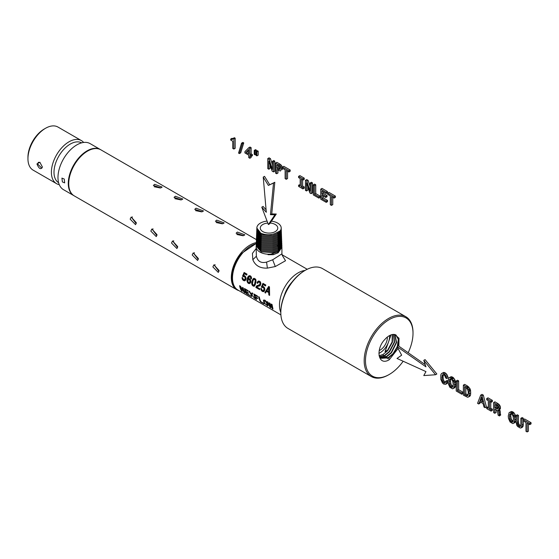 <?xml version="1.0" encoding="UTF-8"?>
<svg xmlns="http://www.w3.org/2000/svg" width="559" height="559" viewBox="0 0 559 559"><rect width="100%" height="100%" fill="white"/><g stroke="black" fill="none" stroke-linecap="round" stroke-linejoin="round"><path stroke-width="0.84" d="M253.737 285.376L254.541 284.293L255.267 280.674L255.093 279.905L254.052 279.304L253.045 280.506L252.43 284.063L253.737 285.376L255.337 284.447M253.73 278.438L253.311 280.038M255.952 280.115L255.149 279.116L254.052 279.304M251.641 283.022L252.291 285.369L253.905 286.306L254.597 285.97L255.973 281.757L255.68 279.2L254.066 278.263L253.213 278.703L251.885 281.324L251.641 283.022L252.493 282.526M251.885 281.324L252.975 280.695M256.134 248.531L252.423 253.402L252.822 259.704C255.239 265.644 260.096 268.446 267.391 268.117L275.294 266.545L285.537 260.732L282.239 255.365M305.039 270.437A26.322 15.198 120 0 0 289.15 280.681A26.322 15.198 120 0 0 280.814 312.397M244.318 275.615L243.507 275.622L244.332 273.707L246.708 275.077A26.322 15.198 -60 0 1 247.029 274.155L244.129 272.485L242.501 276.244L244.8 276.929L245.219 278.144L244.604 279.786L243.256 279.395L242.781 277.914L242.054 277.495L242.354 279.283L243.556 280.562L245.848 279.444M244.681 275.741L245.834 277.201L245.932 279.227L245.059 280.716L243.556 280.562M250.369 282.994L249.23 283.644L250.376 282.98L250.691 282.113L250.18 279.269L248.741 278.487L248.028 278.773L249.531 276.642L250.481 277.082L250.712 278.564L251.431 278.976L251.061 276.391L249.943 275.664L248.993 275.797L247.357 278.005L246.903 280.464L247.63 282.693L248.448 283.385L250.649 282.232M249.23 283.644L248.448 283.385M257.413 286.467L260.082 285.726L260.892 283.546L260.375 281.792L258.887 280.967L257.489 281.792L257.042 282.798A26.322 15.198 120 0 0 256.993 282.952L257.706 283.364A26.322 15.198 -60 0 1 257.734 283.273L258.405 282.148L259.341 282.12L260.005 282.966L259.802 284.573L256.63 285.88L255.903 287.445A26.322 15.198 120 0 0 255.896 287.473L259.628 289.625A26.322 15.198 -60 0 1 259.753 288.779L256.812 287.074L259.173 285.446L260.396 285.307M263.142 286.488L262.325 286.488L263.156 284.573L265.532 285.949A26.322 15.198 -60 0 1 265.846 285.027L262.947 283.35L261.326 287.109L263.624 287.801L264.044 289.01L263.429 290.652L262.08 290.261L261.605 288.786L260.878 288.36L261.179 290.149L262.381 291.428L264.673 290.31M263.499 286.606L264.659 288.067L264.756 290.1L263.883 291.581L262.381 291.428M268.669 286.439L264.84 292.637L265.56 293.056L266.482 291.337L268.648 292.588L268.865 294.963L269.599 295.39L269.473 286.893L268.669 286.439M240.447 287.088L244.241 292.434L245.08 292.916A26.322 15.198 -60 0 1 243.151 287.766L242.494 287.389A26.322 15.198 120 0 0 243.927 291.693L240.44 286.201L239.587 285.705A26.322 15.198 120 0 0 241.516 290.862L242.159 291.239A26.322 15.198 -60 0 1 240.447 287.088L240.796 286.893M244.437 288.507A26.322 15.198 120 0 0 246.358 293.657L249.796 295.648A26.322 15.198 -60 0 1 249.461 295.082L246.743 293.51A26.322 15.198 -60 0 1 245.96 291.84L248.378 293.244A26.322 15.198 -60 0 1 248.161 292.623L245.736 291.218A26.322 15.198 -60 0 1 245.289 289.604L247.951 291.134A26.322 15.198 -60 0 1 247.812 290.456L244.437 288.507M251.69 295.369L251.452 296.598L250.635 296.13L251.11 294.6L248.804 291.022L249.621 291.491L251.291 294.209L251.99 292.86L252.78 293.314L251.871 295.033L254.792 298.527L251.99 295.194M253.884 293.964A26.322 15.198 120 0 0 255.812 299.114L256.539 299.533A26.322 15.198 -60 0 1 255.414 297.304L257.699 298.618A26.322 15.198 -60 0 1 257.475 298.003L255.19 296.682A26.322 15.198 -60 0 1 254.75 295.061L257.552 296.682A26.322 15.198 -60 0 1 257.419 296.004L253.884 293.964M258.607 296.689A26.322 15.198 120 0 0 260.529 301.839L264.016 303.851A26.322 15.198 -60 0 1 263.68 303.292L260.913 301.692A26.322 15.198 -60 0 1 259.327 297.102L258.607 296.689M267.621 305.913L264.232 303.09L263.555 300.085L264.875 300.162L266.482 301.79L267.957 305.242L267.621 305.913L267.971 305.752M269.745 303.775L270.738 307.736L270.053 307.338L267.188 301.636L267.831 302.007L270.011 306.856L269.256 302.831L269.941 303.223L272.226 308.135L271.388 304.054L272.009 304.417L272.981 309.029L272.324 308.652L269.745 303.775L270.06 303.593M256.211 245.534L256.162 246.058L261.2 251.795L272.645 252.71L278.109 250.663L281.855 244.989L281.897 246.051L278.137 251.746L271.087 254.135A12.892 7.442 180 0 1 256.134 246.785L256.371 256.218C257.706 261.458 261.102 263.422 266.573 262.108L272.659 259.781L281.918 253.849M256.134 246.785A12.892 7.442 180 0 1 256.134 246.624L256.162 246.058M271.087 254.135L268.041 254.708L273.288 254.687L272.925 253.583M281.778 242.886L281.813 243.948L278.082 249.607L272.631 251.641L261.228 250.739L256.197 245.017L256.239 243.955L261.249 249.656L272.624 250.558L278.054 248.524L281.729 242.361M281.694 240.782L281.736 241.844L278.026 247.469L272.61 249.496L261.277 248.594L256.281 242.913L256.322 241.844L261.298 247.511L272.596 248.406L277.998 246.386L281.645 240.258M256.455 239.224L256.399 239.741L261.346 245.373L272.575 246.26L277.935 244.248L281.568 238.155M256.399 239.741L256.357 240.803L261.326 246.449L272.589 247.344L277.97 245.331L281.652 239.741L281.617 238.679M256.532 237.121L256.483 237.638L261.395 243.228L272.554 244.108L277.879 242.11L281.484 236.052M256.483 237.638L256.441 238.7L261.374 244.311L272.568 245.191L277.907 243.193L281.575 237.638L281.533 236.569M256.616 235.011L256.56 235.535L261.444 241.083L272.533 241.956L277.823 239.972L281.408 233.948M256.56 235.535L256.518 236.597L261.423 242.166L272.54 243.046L277.851 241.055L281.491 235.528L281.457 234.466M256.7 232.907L256.602 234.494L261.472 240.028L272.519 240.894L277.795 238.917L281.415 233.424L281.324 231.845M256.637 233.431L261.493 238.945L272.512 239.811L277.767 237.834L281.373 232.362M256.777 230.804L256.679 232.39L261.521 237.882L272.499 238.742L277.739 236.778L281.338 231.321L281.247 229.735M256.721 231.328L261.542 236.799L272.485 237.659L277.711 235.695L281.296 230.259M256.861 228.701L256.798 229.218L261.591 234.661L272.464 235.507L277.655 233.557L280.199 230.853L276.859 232.572L277.655 233.557M256.798 229.218L256.763 230.287L261.57 235.744L272.478 236.597L277.683 234.64L281.254 229.218L281.205 227.897A12.179 7.029 180 0 1 280.199 230.853M256.847 228.037L260.801 233.236C266.622 235.479 271.974 235.255 276.859 232.572M260.801 233.236A12.179 7.029 180 0 1 256.854 227.897A12.179 7.029 180 0 1 265.602 221.301A12.179 7.029 180 0 1 267.069 221.105M271.457 221.161A12.179 7.029 180 0 1 281.205 227.897M270.193 223.041A8.748 5.052 180 0 1 277.425 226.626A8.748 5.052 180 0 1 277.774 228.051A8.748 5.052 180 0 1 270.27 233.047A8.748 5.052 180 0 1 260.634 229.469A8.748 5.052 180 0 1 260.277 228.051A8.748 5.052 180 0 1 267.803 223.048M256.371 241.327L256.322 241.844M379.191 350.577A10.223 5.904 120 0 0 383.593 347.083A10.223 5.904 120 0 0 387.338 337.063M378.89 353.33A13.416 7.742 120 0 0 384.676 348.746A13.416 7.742 120 0 0 389.588 335.554M392.271 334.555L392.09 342.031L387.464 350.395L385.06 351.709L391.041 334.897M383.809 356.481L383.069 354.49L379.1 355.72M383.069 354.49L387.785 350.584L392.425 342.192L392.516 334.506M385.633 357.599L384.892 355.608L379.694 356.789M384.892 355.608L389.637 351.681L394.542 342.332L393.809 334.415M387.457 358.717L386.716 356.726L380.413 357.648M398.853 337.985L398.574 342.967M393.222 353.805L388.603 358.026M386.716 356.726L391.489 352.778L396.597 342.527L394.961 334.575M398.84 346.189L399.007 338.412L395.094 334.617A13.814 7.973 120 0 0 384.955 339.362C375.851 348.383 377.611 364.88 387.687 360.576L389.246 359.73L398.064 348.523M389.246 359.73L388.54 357.844L381.245 358.305L379.058 355.622M388.54 357.844L393.34 353.868L397.386 347.258M395.094 334.617L395.961 334.96L398.602 339.145L397.805 346.119M395.793 334.876L398.315 339.271L397.316 346.398M397.156 346.832L393.012 353.679L388.177 357.676L381.091 358.207M394.773 334.534L396.24 342.492L391.16 352.582L386.353 356.558L380.281 357.515M393.599 334.415L394.179 342.304L389.316 351.492L384.529 355.44L379.582 356.621M408.161 352.715A33.617 19.411 120 0 0 413.01 333.304A33.617 19.411 120 0 0 377.849 329.517A33.617 19.411 120 0 0 366.215 367.109A33.617 19.411 120 0 0 389.246 374.474A33.617 19.411 120 0 0 400.635 364.531A33.617 19.411 120 0 0 403.158 361.24M413.01 333.304L413.01 332.549A34.539 19.942 120 0 0 405.862 316.736A34.539 19.942 120 0 0 376.885 328.664A34.539 19.942 120 0 0 371.323 376.556A34.539 19.942 120 0 0 388.589 374.844L389.246 374.474M405.862 316.736L322.501 268.613A34.539 19.942 120 0 0 305.235 270.325A34.539 19.942 120 0 0 293.524 280.534A34.539 19.942 120 0 0 280.814 312.621A34.539 19.942 120 0 0 287.969 328.433L371.323 376.556M305.235 270.325L304.585 270.703A33.617 19.411 120 0 0 293.189 280.639A33.617 19.411 120 0 0 280.814 311.873A33.617 19.411 120 0 0 280.814 312.243M256.295 243.431L256.239 243.955M281.855 244.989L281.806 244.472M281.883 246.645L281.918 247.26L278.144 252.78L273.288 254.687M292.217 281.848A21.179 12.228 120 0 0 290.89 283.357A21.179 12.228 120 0 0 284.286 295.585M256.288 242.62A26.594 15.359 120 0 0 241.097 252.85A26.594 15.359 120 0 0 236.82 289.737A26.594 15.359 120 0 0 238.868 290.596M256.406 239.622L100.837 149.805A26.594 15.359 120 0 0 78.519 158.987A26.594 15.359 120 0 0 74.235 195.874L236.82 289.737M130.149 219.156L135.558 224.655L136.333 222.727L131.183 217.074L130.149 219.156M150.832 231.091L156.24 236.597L157.016 234.668L151.866 229.015L150.832 231.091M171.515 243.032L176.923 248.538L177.699 246.61L172.542 240.957L171.515 243.032M192.198 254.974L197.607 260.48L198.382 258.544L193.225 252.899L192.198 254.974M212.874 266.916L218.283 272.415L219.065 270.486L213.908 264.84L212.874 266.916M215.019 264.596L214.754 265.832L218.96 271.394M194.336 252.654L194.071 253.891L198.277 259.453M173.653 240.712L173.388 241.949L177.601 247.511M152.977 228.771L152.705 230.015L156.918 235.57M132.294 216.829L132.022 218.073L136.235 223.628M154.661 184.309L162.124 187.076L160.845 187.88L153.376 185.455L154.661 184.309M175.344 196.251L182.807 199.018L181.528 199.822L174.059 197.397L175.344 196.251M196.027 208.193L203.49 210.96L202.211 211.763L194.742 209.339L196.027 208.193M216.71 220.127L224.173 222.901L222.894 223.705L215.425 221.273L216.71 220.127M237.393 232.069L244.856 234.836L243.577 235.646L236.108 233.215L237.393 232.069M236.883 234.487L242.983 235.737M216.2 222.545L222.3 223.796M195.517 210.61L201.617 211.861M174.841 198.669L180.934 199.919M154.158 186.727L160.251 187.978M100.606 149.672A26.594 15.359 120 0 0 100.382 149.539A26.594 15.359 120 0 0 78.071 158.721A26.594 15.359 120 0 0 73.788 195.608A26.594 15.359 120 0 0 74.012 195.734M100.382 149.539L90.09 143.6A26.594 15.359 120 0 0 67.772 152.782A26.594 15.359 120 0 0 63.495 189.669L73.788 195.608M62.384 181.92L61.916 178.104L64.257 179.041L64.676 182.891L62.384 181.92M58.618 182.723A23.024 13.29 -60 0 1 53.999 172.27A23.024 13.29 -60 0 1 63.95 149.204A23.024 13.29 -60 0 1 81.642 142.852M59.275 184.652A24.869 14.359 -60 0 1 56.543 183.652A24.869 14.359 -60 0 1 51.393 172.27A24.869 14.359 -60 0 1 62.245 147.248A24.869 14.359 -60 0 1 81.411 140.588A24.869 14.359 -60 0 1 83.64 142.454M42.407 167.085L39.878 162.278L36.936 163.927C38.99 168.874 40.807 169.929 42.407 167.085M45.531 128.284L44.231 129.031A23.024 13.29 -60 0 0 27.95 157.233L27.95 158.735A24.869 14.359 -60 0 1 45.531 128.284A24.869 14.359 -60 0 1 57.968 127.054L81.411 140.588M40.024 162.369L38.375 162.32L37.586 163.927L41.785 168.217L42.4 166.889M56.543 183.652L33.1 170.118A24.869 14.359 -60 0 1 27.95 158.735M255.896 287.473L256.944 286.872M258.433 281.086L258.181 282.393M258.405 282.148L259.844 281.827L260.822 283.001M260.808 284.077L259.194 285.118M258.09 285.342L257.958 286.152M258.433 286.236L260.04 285.307M258.957 286.194L260.312 285.411M257.489 281.792L258.195 281.38M257.042 282.798L258.069 282.204M256.993 282.952L258.069 282.33M258.859 281.988L259.397 281.673M259.341 282.12L259.844 281.827M259.76 282.491L260.298 282.183M260.005 282.966L260.634 282.602M260.089 283.525L260.829 283.092M259.998 284.105L260.885 283.595M259.802 284.573L260.822 283.979M259.537 284.901L260.732 284.217M256.162 286.501L258.048 285.411M255.903 287.445L256.972 286.83M260.529 301.839L263.918 303.691M260.62 301.14L260.62 301.79M242.075 278.424L242.788 278.012M244.332 273.707L244.905 273.379L246.896 274.525M244.346 272.61L244.129 274.155M242.354 279.283L242.962 278.934M242.858 280.003L243.542 279.612M244.374 280.842L245.59 280.143M242.501 276.244L243.612 275.601M243.13 276.607L244.583 275.769M243.703 276.37L244.73 275.783M244.332 276.523L245.08 276.09M244.8 276.929L245.478 276.537M245.101 277.488L245.778 277.096M245.219 278.144L245.932 277.732M245.163 278.843L246.002 278.361M244.947 279.437L245.96 278.85M244.604 279.786L245.946 279.011M249.153 275.741L248.573 277.502M248.594 278.543L248.657 279.241M248.979 276.943L250.083 276.321L251.508 277.627M248.524 276.118L249.097 275.79M248.098 276.586L248.867 276.146M247.707 277.222L248.692 276.656M247.357 278.005L248.58 277.306M247.092 278.927L248.21 278.284M246.903 280.464L247.923 279.877M247.106 281.722L247.721 281.366M247.63 282.693L248.238 282.344M249.531 276.642L250.083 276.321M250.118 276.768L250.614 276.481M250.481 277.082L251.005 276.782M250.698 277.488L251.305 277.138M250.767 277.991L251.501 277.571M250.712 278.564L251.55 278.082M249.712 282.281L249.007 282.756L247.805 281.722L248.273 279.465L249.223 279.521L249.88 280.38L249.712 282.281L250.718 281.701M249.929 281.687L250.76 281.205M249.412 282.637L250.705 281.89M248.273 279.465L249.566 278.717M248.706 279.36L249.663 278.808M249.223 279.521L249.978 279.088M249.614 279.884L250.299 279.486M249.88 280.38L250.558 279.989M249.978 280.995L250.691 280.59M270.053 307.338L270.668 307.59M272.345 308.065L272.911 308.889M270.074 306.821L270.137 307.289M260.899 289.289L261.605 288.877M263.156 284.573L263.729 284.245L265.721 285.39M263.17 283.476L262.954 285.027M261.179 290.149L261.78 289.8M261.682 290.869L262.36 290.477M263.198 291.707L264.414 291.008M261.326 287.109L262.437 286.474M261.954 287.473L263.401 286.634M262.527 287.242L263.548 286.648M263.149 287.396L263.904 286.963M263.624 287.801L264.302 287.403M263.918 288.36L264.603 287.962M264.044 289.01L264.749 288.598M263.981 289.709L264.819 289.227M263.771 290.303L264.777 289.723M263.429 290.652L264.77 289.883M241.516 290.862L242.061 291.071M244.073 291.609L244.975 292.755M241.6 290.261L241.6 290.813M243.927 291.693L244.29 291.484M255.812 299.114L256.434 299.372M255.896 298.408L255.896 299.065M255.414 297.304L255.84 297.06M254.75 295.061L255.267 294.761M251.802 284.356L252.43 284M252.291 285.369L252.934 284.999M253.073 286.054L255.149 284.859M253.905 286.306L254.652 285.873M252.458 279.724L253.381 279.186M254.645 279.409L255.149 279.116M255.093 279.905L255.666 279.577M255.267 280.674L255.994 280.255M255.177 281.736L256.008 281.254M254.897 283.064L255.819 282.533M254.541 284.293L255.575 283.699M254.177 285.069L255.358 284.384M264.84 292.637L266.189 291.854M268.795 286.508L267.733 289.262M269.382 287.92L269.263 287.459L268.683 287.794L266.923 290.603L268.599 291.567L269.298 291.162M266.482 291.337L267.342 290.841M268.648 292.588L269.326 292.196M268.865 294.963L269.508 294.593M268.683 287.794L268.599 291.567M246.358 293.657L249.698 295.48M246.449 292.958L246.449 293.608M245.96 291.84L246.386 291.595M245.289 289.604L245.813 289.296M250.635 296.13L251.459 296.501M253.87 297.528L254.576 298.296M252.326 293.608L250.725 296.074M251.291 294.209L252.759 293.356M251.11 294.6L252.423 293.845M264.232 303.09L264.624 302.866M263.617 301.874L264.176 301.553M265.804 304.452L267.733 305.85M265.001 300.84L264.218 300.896L264.365 302.307L265.371 304.019L266.999 305.214L267.782 304.732L267.195 305.067L266.489 302.796L265.001 300.84L265.441 300.588M263.373 300.77L264.589 300.064M264.519 300.693L265.127 300.344M265.539 301.287L265.909 301.07M266.042 301.951L266.433 301.727M266.489 302.796L266.916 302.552M266.881 303.761L267.328 303.502M267.146 304.592L267.656 304.299M233.879 138.946L235.178 138.192L235.178 148.289L233.879 149.043L233.879 138.946L233.026 138.45L232.355 139.533L230.713 139.051L230.713 140.078L232.74 141.245L232.74 148.387L233.879 149.043M235.178 138.192L234.333 137.703L233.026 138.45M232.935 138.751L231.664 139.484M232.949 138.723L232.013 138.297L230.713 139.051M242.438 143.684L243.738 142.929L240.712 152.831L239.413 153.578L242.438 143.684L241.565 143.174L238.546 153.082L239.413 153.578M243.738 142.929L242.865 142.426L241.565 143.174M251.145 156.457L251.145 157.512L249.845 158.26L249.845 155.772L251.082 156.492L251.082 155.332L249.845 154.619L249.845 148.449L248.706 147.793L244.905 151.65L244.905 152.921L248.72 155.123L248.72 157.61L249.845 158.26M251.082 155.332L252.388 154.584L252.388 155.737L251.082 156.492M252.388 154.584L251.145 153.865L249.845 154.619M251.145 153.865L251.145 147.695L249.845 148.449M251.145 147.695L250.006 147.038L248.706 147.793M248.72 149.477L245.953 152.376L248.72 153.97L248.72 149.477M248.72 150.091L245.953 152.376M247.253 151.622L248.72 152.467M256.392 151.258L256.392 150.147L255.54 149.658L254.24 150.406L254.24 154.34L255.086 154.829L255.086 150.902L254.24 150.406M256.05 154.27L255.086 154.829M256.392 150.147L255.086 150.902M256.888 155.87L258.195 155.116L258.195 151.189L257.357 150.706L256.05 151.454L256.05 155.388L256.888 155.87L256.888 151.936L256.05 151.454M258.195 151.189L256.888 151.936M270.116 164.961L270.116 168.462L268.816 169.216L268.816 160.992L272.142 171.138L273.484 171.906L273.484 161.879L272.429 161.272L272.429 169.496L269.138 159.371L267.775 158.588L267.775 168.615L268.816 169.216M273.484 161.879L274.783 161.125L274.783 171.159L273.484 171.906M274.783 161.125L273.735 160.524L272.429 161.272M272.429 164.737L270.444 158.623L269.138 159.371M270.444 158.623L269.082 157.834L267.775 158.588M277.977 170.264L277.977 172.997L276.67 173.751L276.67 169.517L280.262 171.012L280.925 170.411L280.974 167.854L279.654 165.632L275.524 163.06L275.524 173.087L276.67 173.751M280.925 170.411L280.262 171.012M282.232 169.663L282.456 168.448L281.149 169.195M282.456 168.448L282.281 167.106L280.974 167.854M282.281 167.106L281.778 165.904L280.478 166.659M281.778 165.904L280.953 164.877L279.654 165.632M280.953 164.877L279.828 164.039L278.522 164.793M279.828 164.039L276.824 162.306L275.524 163.06M278.962 166.358L276.67 164.954L276.67 168.287L279.486 169.58L279.835 167.644L278.962 166.358M279.877 168.951L278.913 169.51M277.977 165.702L277.977 167.539L279.933 168.622M279.43 168.378L278.123 169.125M277.977 167.539L276.67 168.287M287.571 171.229L287.571 178.538L286.271 179.292L286.271 170.474L288.898 171.997L288.898 170.781L282.477 167.071L282.477 168.287L285.118 169.81L285.118 178.628L286.271 179.292M288.898 170.781L290.198 170.027L290.198 171.243L288.898 171.997M290.198 170.027L283.783 166.323L282.477 167.071M300.183 184.61L298.583 185.183L298.583 186.399L302.936 188.914L302.936 187.698L301.336 186.776L301.336 179.173L302.936 180.103L302.936 178.887L298.583 176.371L298.583 177.587L300.183 178.51L300.183 186.112L298.583 185.183M302.936 187.698L304.243 186.951L304.243 188.159L302.936 188.914M304.243 186.951L302.636 186.021L301.336 186.776M302.636 186.021L302.636 179.928M302.936 178.887L304.243 178.132L304.243 179.348L302.936 180.103M304.243 178.132L299.883 175.617L298.583 176.371M307.778 186.706L307.778 190.207L306.479 190.961L306.479 182.737L309.805 192.883L311.146 193.652L311.146 183.625L310.098 183.017L310.098 191.241L306.807 181.116L305.438 180.333L305.438 190.36L306.479 190.961M311.146 183.625L312.446 182.877L312.446 192.904L311.146 193.652M312.446 182.877L311.398 182.269L310.098 183.017M310.098 186.482L308.107 180.368L306.807 181.116M308.107 180.368L306.744 179.579L305.438 180.333M318.868 196.894L320.167 196.146L320.167 197.355L318.868 198.11L318.868 196.894L314.438 194.336L314.438 185.525L313.285 184.861L313.285 194.888L318.868 198.11M320.167 196.146L315.737 193.589L314.438 194.336M315.737 193.589L315.737 184.77L314.438 185.525M315.737 184.77L314.591 184.107L313.285 184.861M326.239 201.149L327.539 200.401L327.539 201.61L326.239 202.365L326.239 201.149L321.879 198.641L321.879 195.245L325.764 197.481L325.764 196.279L321.879 194.043L321.879 191.038L326.135 193.491L326.135 192.282L320.733 189.159L320.733 199.186L326.239 202.365M327.539 200.401L323.186 197.886L321.879 198.641M323.186 197.886L323.186 195.992M325.764 196.279L327.064 195.531L327.064 196.733L325.764 197.481M327.064 195.531L323.186 193.288L321.879 194.043M323.186 193.288L323.186 191.793M326.135 192.282L327.441 191.527L327.441 192.743L326.135 193.491M327.441 191.527L322.033 188.404L320.733 189.159M332.773 197.32L332.773 204.636L331.466 205.384L331.466 196.572L334.093 198.089L334.093 196.873L327.679 193.169L327.679 194.385L330.313 195.909L330.313 204.72L331.466 205.384M334.093 196.873L335.4 196.125L335.4 197.334L334.093 198.089M335.4 196.125L328.978 192.415L327.679 193.169M448.004 381.259L448.227 383.642L449.89 387.289L452.531 388.812L453.559 388.379L454.432 384.969L454.194 382.594L452.531 378.946L449.876 377.416L448.863 377.842L448.004 381.259L446.914 381.916L445.712 381.217L445.048 382.915L443.797 382.901L442.344 381.028L441.917 379.505L442.33 374.949L443.797 374.74L444.908 375.934L445.586 377.87L446.774 378.555L446.396 376.969L443.797 373.538L442.469 373.139L441.456 373.566L440.806 374.851L440.806 379.358L442.469 383.006L443.797 384.117L445.9 384.292L446.914 381.916M454.194 387.087L455.494 386.332L454.858 387.625L453.559 388.379M455.494 386.332L455.732 384.215L454.432 384.969M455.732 384.215L455.494 381.839L454.194 382.594M455.494 381.839L455.222 380.77L453.922 381.524M455.222 380.77L454.858 379.813L453.559 380.56M454.858 379.813L453.831 378.191L452.531 378.946M453.831 378.191L453.209 377.57L451.903 378.324M453.209 377.57L452.517 377.073L451.218 377.828M452.517 377.073L451.183 376.661L449.876 377.416M451.183 376.661L448.863 377.842M449.338 380.281L449.338 383.795L450.393 386.451L452.028 387.394L452.664 386.989L453.23 384.278L452.664 380.931L451.218 379.023L449.75 379.233L449.338 380.281L450.645 379.526L450.505 381.196L449.198 381.951M450.875 378.939L450.645 379.526M450.442 378.834L449.75 379.233M450.505 381.196L451.057 384.55L452.853 386.521M452.517 386.437L451.218 387.184M451.693 385.696L450.393 386.451M451.057 384.55L449.75 385.305M450.645 383.041L449.338 383.795M461.79 393.019L463.09 392.264L463.09 393.48L461.79 394.235L461.79 393.019L457.36 390.461L457.36 381.643L456.207 380.979L456.207 391.007L461.79 394.235M463.09 392.264L458.659 389.707L457.36 390.461M458.659 389.707L458.659 380.896L457.36 381.643M458.659 380.896L457.514 380.232L456.207 380.979M468.645 396.904L469.951 396.149L470.573 394.94L470.601 390.601L470 388.694L467.569 386.038L466.269 386.793L463.376 385.123L463.376 395.15L467.631 397.288L468.645 396.904L469.274 395.688L469.05 390.343L467.68 387.925L466.269 386.793M467.569 386.038L464.683 384.368L463.376 385.123M470.573 394.94L469.274 395.688M470.797 392.914L469.497 393.669M470.601 390.601L469.294 391.356M470.35 389.595L469.05 390.343M470 388.694L468.694 389.448M468.987 387.17L467.68 387.925M468.323 386.555L467.017 387.31M467.135 388.708L464.543 386.996L464.543 394.619L467.107 395.87L467.771 395.548L468.295 392.977L468.169 391.153L467.135 388.708M467.799 395.472L467.107 395.87M465.843 387.743L465.843 393.871L467.995 394.982M467.485 394.815L466.185 395.569M465.843 393.871L464.543 394.619M480.447 402.054L479.999 403.242L478.693 403.989L479.608 401.572L483.074 403.57L483.989 407.05L485.163 407.728L481.984 395.849L480.712 395.115L477.547 403.325L478.693 403.989M481.984 395.849L483.29 395.094L486.463 406.973L485.163 407.728M483.29 395.094L482.012 394.361L480.712 395.115M481.348 396.925L480.006 400.572L482.69 402.124L481.348 396.925M481.774 398.567L481.313 399.825L480.006 400.572M481.313 399.825L482.228 400.356M488.307 406.819L486.7 407.399L486.7 408.615L491.061 411.131L491.061 409.915L489.453 408.992L489.453 401.39L491.061 402.312L491.061 401.103L486.7 398.588L486.7 399.804L488.307 400.726L488.307 408.329L486.7 407.399M491.061 409.915L492.36 409.16L492.36 410.376L491.061 411.131M492.36 409.16L490.76 408.238L489.453 408.992M490.76 408.238L490.76 402.145M491.061 401.103L492.36 400.349L492.36 401.565L491.061 402.312M492.36 400.349L488.007 397.833L486.7 398.588M496.092 409.803L496.092 412.528L494.785 413.283L494.785 409.048L497.398 410.802L498.118 415.204L499.432 415.959L498.74 411.319L497.999 410.243L499.075 409.356L498.474 406.12L496.525 404.262L493.625 402.585L493.625 412.612L494.785 413.283M499.432 415.686L500.731 414.939L499.432 415.959M500.731 414.939L500.445 414.366L499.138 415.113M500.445 414.366L500.34 413.555L499.04 414.31M500.34 413.555L500.256 411.885L498.956 412.64M500.256 411.885L500.039 410.565L498.74 411.319M500.039 410.565L499.753 410.026L498.453 410.774M499.753 410.026L499.425 409.635M498.852 409.866L498.502 410.166M500.158 409.111L500.382 408.608L499.075 409.356M500.382 408.608L500.459 407.881L499.152 408.636M500.459 407.881L500.277 406.568L498.977 407.322M500.277 406.568L499.781 405.373L498.474 406.12M499.781 405.373L498.956 404.346L497.65 405.093M498.956 404.346L497.831 403.507L496.525 404.262M497.831 403.507L494.925 401.83L493.625 402.585M496.965 405.827L494.785 404.485L494.785 407.818L497.489 409.048L497.838 407.113L496.965 405.827M497.88 408.419L496.916 408.978M496.092 405.233L496.092 407.071L497.936 408.084M497.426 407.839L496.126 408.594M496.092 407.071L494.785 407.818M508.264 416.05L508.487 418.432L510.15 422.08L512.792 423.603L513.819 423.17L514.692 419.76L514.455 417.384L512.792 413.737L510.136 412.207L509.123 412.633L508.264 416.05M514.455 421.877L515.761 421.13L515.119 422.422L513.819 423.17M515.761 421.13L515.999 419.012L514.692 419.76M515.999 419.012L515.761 416.637L514.455 417.384M515.761 416.637L515.482 415.561L514.182 416.315M515.482 415.561L515.119 414.603L513.819 415.358M515.119 414.603L514.098 412.982L512.792 413.737M514.098 412.982L513.469 412.36L512.17 413.115M513.469 412.36L512.778 411.864L511.478 412.619M512.778 411.864L511.443 411.452L510.136 412.207M511.443 411.452L509.123 412.633M509.598 415.071L509.598 418.586L510.653 421.241L512.289 422.192L512.931 421.779L513.49 419.068L512.931 415.721L511.478 413.814L510.018 414.023L509.598 415.071L510.905 414.324L510.765 415.994L509.466 416.741M511.136 413.73L510.905 414.324M510.702 413.625L510.018 414.023M510.765 415.994L511.317 419.341L513.113 421.311M512.778 421.227L511.478 421.982M511.953 420.494L510.653 421.241M511.317 419.341L510.018 420.095M510.905 417.832L509.598 418.586M516.02 421.724L516.747 425.238L517.676 426.51L520.338 428.047L521.261 427.845L522.001 425.182L522.001 418.971L520.841 418.293L520.841 424.581L520.387 426.433L519.814 426.615L518.186 425.679L517.271 423.764L517.173 416.175L516.02 415.512L516.02 421.724M521.813 426.894L523.119 426.14L522.567 427.097L521.261 427.845M523.119 426.14L523.308 424.428L522.001 425.182M523.308 424.428L523.308 418.216L522.001 418.971M523.308 418.216L522.141 417.545L520.841 418.293M520.485 426.231L519.814 426.615M520.729 425.727L519.011 426.328M520.317 425.574L519.486 424.924L518.186 425.679M519.486 424.924L518.913 424.071L517.613 424.826M518.913 424.071L518.577 423.009L517.271 423.764M518.577 423.009L518.472 421.71L517.173 422.464M518.472 421.71L518.472 415.428L517.173 416.175M518.472 415.428L517.327 414.764L516.02 415.512M528.423 423.89L528.423 431.199L527.123 431.946L527.123 423.135L529.75 424.651L529.75 423.442L523.329 419.732L523.329 420.948L525.97 422.471L525.97 431.282L527.123 431.946M529.75 423.442L531.05 422.688L531.05 423.904L529.75 424.651M531.05 422.688L524.628 418.984L523.329 419.732M448.025 381.049L447.011 380.469L445.712 381.217M445.188 382.705L444.475 383.118M445.467 382.272L443.797 382.901M445.097 382.153L444.286 381.42L442.98 382.174M444.286 381.42L443.643 380.274L442.344 381.028M443.643 380.274L443.224 378.757L441.917 379.505M443.224 378.757L443.084 376.913L441.785 377.667M443.084 376.913L443.224 375.243L441.917 375.997M443.224 375.243L443.455 374.656M443.021 374.551L442.33 374.949M446.396 376.969L447.703 376.214L448.073 377.8L446.774 378.555M447.703 376.214L447.053 374.796L445.747 375.55M447.053 374.796L446.159 373.636L444.859 374.383M446.159 373.636L445.097 372.79L443.797 373.538M445.097 372.79L443.769 372.385L442.469 373.139M443.769 372.385L441.456 373.566M446.564 383.418L447.864 382.663L445.9 384.292M447.864 382.663L448.052 381.839M274.965 214.782L276.272 214.027L269.676 223.803L268.376 224.55L274.965 214.782L270.444 214.677L273.519 183.038L268.376 185.427L263.233 177.098L266.308 212.287L261.787 207.172L268.376 224.55M276.272 214.027L271.744 213.922L270.444 214.677M271.744 213.922L274.818 182.283L273.519 183.038M274.818 182.283L268.376 185.427M269.676 184.673L264.533 176.344L263.233 177.098M266.098 209.821L263.086 206.418L261.787 207.172M423.785 360.352L425.085 359.605L436.845 373.999L435.545 374.754L423.785 360.352L425.958 366.837L397.016 346.573L401.655 355.189L397.016 358.452L425.958 371.602L423.785 375.578L435.545 374.754M425.224 364.657L398.315 345.818L397.016 346.573M256.26 243.647A26.322 15.198 120 0 0 242.18 253.562A26.322 15.198 120 0 0 237.945 290.065L280.897 314.864M252.822 259.704L256.371 256.218M267.391 268.117L266.573 262.108M277.201 245.401L277.998 246.386M386.521 351.129L385.507 349.969M277.369 251.816L278.144 252.78M275.294 266.545L272.659 259.781M37.586 163.927L36.936 163.927M280.814 312.621L280.814 311.873M282.533 255.847L281.918 253.891L281.918 247.26M282.016 254.722L307.212 269.27M237.945 290.065C228.547 285.09 231.105 265.595 241.579 253.402L256.295 243.403"/></g></svg>
